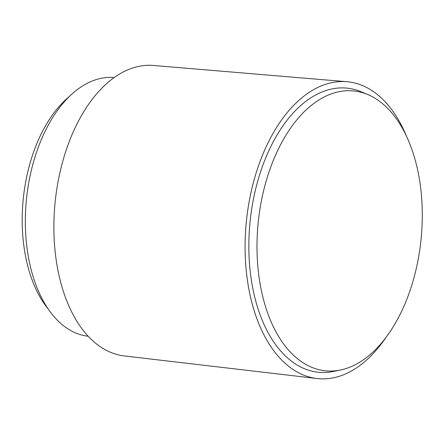 <?xml version="1.0" encoding="UTF-8"?>
<svg xmlns="http://www.w3.org/2000/svg" width="444" height="444" viewBox="0 0 444 444"><rect width="100%" height="100%" fill="white"/><g stroke="black" fill="none" stroke-linecap="round" stroke-linejoin="round"><path stroke-width="0.67" d="M48.146 308.946A123.593 71.95 -84.3 0 1 42.136 300.566A123.593 71.95 -84.3 0 1 69.53 96.359M88.184 336.247A129.992 75.669 -84.3 0 1 46.304 306.144A129.992 75.669 -84.3 0 1 34.238 159.49A129.992 75.669 -84.3 0 1 114.202 77.578M386.163 337.168A149.167 86.835 -84.3 0 1 316.994 378.532L124.242 355.933A145.971 84.971 -84.3 0 1 77.423 322.15A145.971 84.971 -84.3 0 1 63.819 157.637A145.971 84.971 -84.3 0 1 153.458 65.468L346.847 81.713A149.167 86.835 -84.3 0 1 396.353 116.4A149.167 86.835 -84.3 0 1 406.399 136.019M316.994 378.532A149.167 86.835 -84.3 0 1 269.147 344.006A149.167 86.835 -84.3 0 1 255.25 175.896A149.167 86.835 -84.3 0 1 346.847 81.713M340.387 370.041L333.5 371.456A142.774 83.111 -84.3 0 1 271.872 339.133A142.774 83.111 -84.3 0 1 262.615 165.912A142.774 83.111 -84.3 0 1 361.616 91.93L368.082 94.689A140.643 81.874 -84.3 0 1 399.611 123.599A140.643 81.874 -84.3 0 1 415.739 270.807A140.643 81.874 -84.3 0 1 340.387 370.041A140.643 81.874 -84.3 0 1 279.676 338.2A140.643 81.874 -84.3 0 1 270.557 167.566A140.643 81.874 -84.3 0 1 368.082 94.689"/></g></svg>
